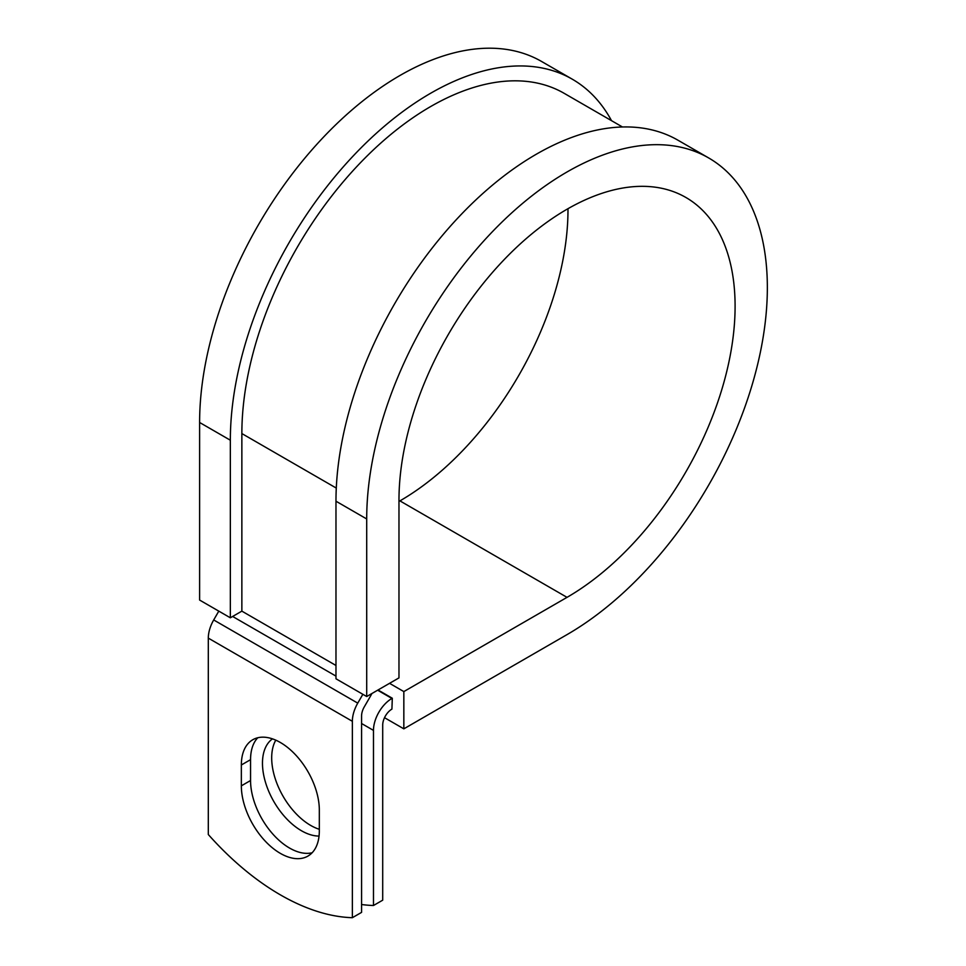 <?xml version="1.0" encoding="UTF-8"?>
<svg xmlns="http://www.w3.org/2000/svg" width="966" height="966" viewBox="0 0 966 966"><rect width="100%" height="100%" fill="white"/><g stroke="black" fill="none" stroke-linecap="round" stroke-linejoin="round"><path stroke-width="1.45" d="M280.333 853.364A55.134 31.83 -120 0 0 307.9 856.105A55.134 31.83 -120 0 0 319.323 830.857L319.323 810.015A55.134 31.83 -120 0 0 295.258 754.518A55.134 31.83 -120 0 0 252.766 739.751A55.134 31.83 -120 0 0 241.343 764.987L241.343 785.841A55.134 31.83 -120 0 0 280.333 853.364M257.765 737.758A55.134 31.83 -120 0 0 250.556 759.662L250.556 780.516A55.134 31.83 -120 0 0 289.546 848.051A55.134 31.83 -120 0 0 312.127 852.761M319.323 829.299A55.134 31.83 60 0 1 310.678 825.423A55.134 31.83 60 0 1 275.793 740.161M319.046 836.061A55.134 31.83 60 0 1 301.464 830.748A55.134 31.83 60 0 1 265.843 783.474A55.134 31.83 60 0 1 272.484 738.869M361.574 904.514A237.672 137.22 -120 0 0 373.48 905.504L382.705 900.179L382.705 725.068A13.041 7.523 -60 0 1 391.918 709.104L392.305 698.237L378.032 689.99M373.48 905.504L373.48 730.393A26.07 15.058 -60 0 1 391.918 698.454L392.305 698.237M218.799 611.128L213.703 619.955A26.07 15.058 120 0 0 208.306 638.128L208.306 834.527A237.672 137.22 60 0 0 352.361 917.7L361.574 912.375L361.574 715.975A13.041 7.523 120 0 1 364.279 706.883L370.521 696.063A26.07 15.058 -60 0 0 371.886 693.54M362.854 694.3L357.758 703.127A26.07 15.058 120 0 0 352.361 721.3L352.361 917.7M336.289 488.084L241.862 433.565A267.002 154.162 -60 0 1 358.41 164.86A267.002 154.162 -60 0 1 564.168 93.328L622.454 126.981M241.862 433.565L241.862 611.14L230.343 617.793L199.612 600.055L199.612 422.48A283.304 163.568 -60 0 1 323.272 137.377A283.304 163.568 -60 0 1 541.588 61.474L572.319 79.212A283.304 163.568 -60 0 1 611.514 120.665M567.984 208.692A237.672 137.22 -60 0 1 399.936 500.883L567.03 597.35A237.672 137.22 -60 0 0 722.302 387.921A237.672 137.22 -60 0 0 685.872 197.462A237.672 137.22 -60 0 0 502.718 261.146A237.672 137.22 -60 0 0 398.97 500.328L398.97 677.89L366.706 696.522L366.706 518.959A283.304 163.568 -60 0 1 490.366 233.844A283.304 163.568 -60 0 1 708.682 157.953A283.304 163.568 -60 0 1 752.103 384.963A283.304 163.568 -60 0 1 567.03 634.614L403.836 728.835L384.516 717.69M399.936 500.883L398.97 501.439M389.552 683.336L403.836 691.584L403.836 728.835M567.03 597.35L403.836 691.584M366.706 518.959L335.975 501.209A283.304 163.568 -60 0 1 459.635 216.106A283.304 163.568 -60 0 1 677.951 140.203L708.682 157.953M230.343 617.793L230.343 440.218A283.304 163.568 -60 0 1 354.003 155.115A283.304 163.568 -60 0 1 572.319 79.212M335.975 501.209L335.975 678.784L366.706 696.522M391.918 698.454L377.646 690.207M352.361 721.3L208.306 638.128M373.48 730.393L361.574 723.51M335.975 665.477L241.862 611.14M335.975 676.115L232.637 616.465M357.758 703.127L213.703 619.955M250.556 759.662L241.343 764.987M250.556 780.516L241.343 785.841M230.343 440.218L199.612 422.48"/></g></svg>
